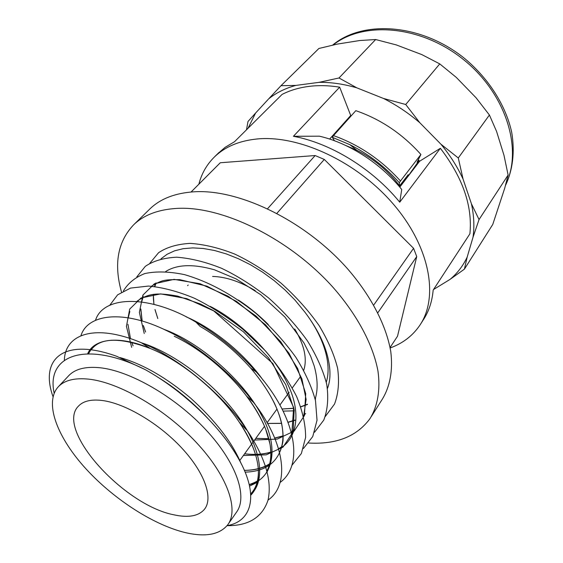 <?xml version="1.0" encoding="UTF-8"?>
<svg xmlns="http://www.w3.org/2000/svg" width="563" height="563" viewBox="0 0 563 563"><rect width="100%" height="100%" fill="white"/><g stroke="black" fill="none" stroke-linecap="round" stroke-linejoin="round"><path stroke-width="0.84" d="M505.461 185.509C512.759 170.188 515.054 151.834 511.676 132.164C505.841 105.767 489.036 78.954 465.066 58.848C421.926 23.576 363.015 19.536 332.698 45.082M505.708 184.615C522.992 149.568 506.404 94.112 463.792 59.826C421.349 25.321 363.705 20.732 333.106 44.991M339.271 128.308L339.447 128.976M407.014 177.69L419.076 160.532M402.383 183.742L401.862 182.954M334.464 140.743L332.36 137.337L333.514 135.613C358.969 144.677 381.285 159.801 400.476 180.976L399.294 182.701L399.624 185.867L408.21 174.678L403.608 182.145M399.624 185.867L399.076 185.143C387.618 170.357 373.508 158.71 356.738 150.201L345.386 145.317M399.294 182.701C385.127 166.803 368.659 154.128 349.883 144.677L332.36 137.337M333.514 135.613L355.809 110.672C380.701 119.229 402.397 133.832 420.906 154.48L417.07 162.228L418.717 160.089M400.476 180.976L420.906 154.48M185.262 532.591C205.333 537.278 219.45 534.73 227.621 524.948C239.198 509.944 227.642 475.925 196.325 442.476C165.114 409.027 119.201 382.425 88.898 379.159C74.949 377.717 64.851 380.145 58.608 386.45C44.048 401.651 56.3 435.466 83.908 466.565C111.587 497.727 152.496 524.695 185.262 532.591M68.334 376.112L69.017 375.387C75.358 368.976 85.499 366.407 99.44 367.688C129.715 370.595 175.248 396.739 206.009 429.949C236.882 463.152 248.03 497.22 236.277 512.499L228.374 523.864M188.183 285.005L187.599 285.652M102.297 400.497C91.312 399.153 83.408 400.983 78.588 405.986C54.555 429.182 123.698 505.426 174.122 514.856C188.521 518.009 198.655 516.116 204.538 509.191C213.398 498.037 204.784 472.786 181.835 448.092C158.963 423.39 125.183 403.418 102.297 400.497M54.168 393.171C45.758 355.19 85.766 339.925 145.17 369.602C181.694 389.849 218.127 424.213 236.383 455.038C259.606 492.998 253.125 521.324 227.086 525.638M300.163 377.055L292.274 387.949M294.731 328.982C304.393 345.098 307.398 358.863 303.738 370.285C307.384 358.905 304.414 345.182 294.822 329.123M255.243 290.628C240.021 281.528 225.798 276.792 212.575 276.426C225.798 276.792 240.021 281.528 255.243 290.628M283.069 411.117L294.329 410.842M327.469 388.407C329.974 381.89 330.601 374.261 329.348 365.521C327.209 348.786 319.087 331.044 305.005 312.282L294.913 300.002L284.998 289.945L274.068 280.529L262.534 272.112L250.521 264.779L238.325 258.677L226.27 253.906L214.461 250.479L203.243 248.48L192.757 247.889L183.102 248.698L174.565 250.831L167.148 254.244L160.969 258.832M149.835 263.238L158.59 252.703C166.697 247.234 177.19 244.131 190.069 243.378C204.08 244.314 218.93 247.861 234.609 254.026C250.071 261.309 265.504 270.986 280.93 283.048C295.737 296.314 308.447 310.473 319.066 325.527C327.926 340.193 334.105 354.387 337.589 368.111C339.475 381.658 338.447 393.65 334.521 404.079L325.33 416.451M136.809 276.89L145.324 266.341C153.312 260.901 163.756 257.854 176.655 257.2C190.737 258.255 205.727 261.964 221.611 268.319C237.283 275.807 252.977 285.701 268.685 298.017C283.787 311.536 296.771 325.928 307.637 341.185C316.73 356.013 323.085 370.334 326.702 384.156C328.693 397.752 327.722 409.723 323.795 420.068L314.555 432.243M123.417 290.944C128.005 283.203 135.134 277.411 144.811 273.562C156.113 271.127 169.372 271.486 184.573 274.645C208.092 281.465 232.047 294.203 256.045 313.45C271.457 327.237 284.73 341.861 295.871 357.329C305.188 372.333 311.733 386.788 315.505 400.694L317.025 420.251L312.754 436.536L303.45 448.479M109.644 305.428L117.611 294.836L130.567 288.08L148.533 286.06C162.749 287.376 178.014 291.423 194.326 298.207C210.463 306.124 226.685 316.512 243.005 329.362L265.447 350.897C278.664 366.422 289.037 381.601 296.567 396.451C302.577 410.983 305.596 424.608 305.632 437.338L301.374 453.496L292.014 465.186M95.492 320.354C102.945 295.892 148.428 293.766 195.931 322.113C217.853 334.795 237.938 351.375 256.179 371.869C296.307 416.796 304.294 464.778 280.212 482.371M80.938 335.752C87.392 314.098 123.353 309.073 167.281 330.953C196.726 344.83 231.604 372.931 253.554 402.39C285.582 443.454 290.015 485.13 268.044 500.071M64.365 360.32C64.914 334.049 94.929 323.204 141.214 342.684C177.359 357.026 223.208 394.1 247.467 430.892C265.398 458.022 272.246 481.119 268.009 500.197C262.281 517.369 248.621 525.863 227.044 525.687M53.021 396.669C39.523 359.201 63.197 337.054 116.499 356.224L145.17 369.602M308.707 443.018C336.371 444.594 356.794 436.473 369.975 418.647C377.611 406.247 380.539 390.124 377.991 371.214C373.283 345.45 357.758 315.681 333.599 287.989C290.255 239.12 223.152 206.03 177.69 208.359C158.829 209.337 144.234 214.735 133.903 224.546C117.737 241.407 113.599 263.906 121.502 292.035M371.376 416.437L382.221 399.329C389.962 386.76 393.073 370.56 390.785 351.671C386.443 325.956 371.425 296.434 347.843 269.128C305.519 220.963 239.437 188.879 194.158 191.793C175.382 193.018 160.758 198.605 150.293 208.549L149.118 209.689M351.333 115.675L350.714 115.514L329.636 139.068M399.779 187.134L419.632 161.229L418.358 159.646M293.414 136.288L319.362 136.176C349.039 142.995 380.841 163.439 401.729 189.499L399.737 202.194C372.593 168.809 330.65 143.101 293.414 136.288L339.672 87.152C328.658 85.421 318.25 85.182 308.454 86.456C298.679 87.758 289.889 90.411 282.091 94.415L234.504 141.728L225.109 147.344L217.867 153.579M339.672 87.152L350.714 115.514M419.632 161.229L440.365 148.287C462.8 177.669 472.653 206.171 469.908 233.793L433.165 290.1C432.117 301.796 428.703 311.902 422.926 320.431L420.962 323.486M433.559 289.509L450.027 279.396C457.283 273.372 462.997 265.94 467.17 257.101L472.99 237.319C474.532 226.854 474.011 215.685 471.428 203.799L463.103 179.21C457.571 167.077 450.175 155.409 440.92 144.198L419.885 122.811C408.597 113.128 396.486 105.014 383.544 98.483L356.879 87.856C343.754 84.028 331.164 82.191 319.087 82.346L295.934 85.4C285.406 88.236 276.342 92.698 268.741 98.785L255.595 113.043L248.023 128.287M390.152 347.962C402.552 343.486 412.362 336.041 419.576 325.646C438.83 297.961 430.526 247.896 394.016 204.925C357.653 161.919 298.939 134.67 256.848 138.998C239.092 140.856 225.017 146.781 214.616 156.788C206.839 164.396 201.589 173.531 198.859 184.207M399.737 202.194L440.365 148.287M390.068 347.533L397.52 336.21L416.74 256.587L413.573 248.304L324.302 159.442L315.146 155.536L220.288 162.749L218.627 164.382M419.885 122.811L405.719 104.5L439.759 63.893L456.304 77.42L476.059 97.772L489.409 115.014L496.587 131.46L504.005 155.36L508.115 175.03L504.687 188.316L492.752 224.468L464.398 269.163L467.17 257.101M295.934 85.4L280.993 85.703L318.897 48.481L337.202 44.111L359.813 40.522L375.655 39.53L396.317 44.927L421.835 54.604L439.759 63.893M472.99 237.319L479.05 219.556L471.428 203.799M450.027 279.396L464.398 269.163M255.595 113.043L247.987 121.481L246.51 129.793M280.993 85.703L268.741 98.785M356.879 87.856L338.989 77.983L319.087 82.346M405.719 104.5L383.544 98.483M463.103 179.21L458.289 157.985L440.92 144.198M458.289 157.985L489.409 115.014M338.989 77.983L375.655 39.53M479.05 219.556L508.115 175.03M377.829 312.754L416.74 256.587M373.719 305.055L413.573 248.304M276.919 213.3L324.302 159.442M267.615 208.662L315.146 155.536M191.096 192.004L220.288 162.749M144.241 333.507L139.364 312.43L142.903 295.082L154.452 283.738L174.087 279.375L199.992 283.724L227.987 296.166L256.116 316.132L280.74 341.762L297.644 368.505L305.723 393.671L304.393 415.642L294.168 431.068L277.348 439.07L254.575 440.048M131.672 347.385L126.436 326.336L129.694 309.108L141.067 297.961L160.652 293.893L186.677 298.608L214.918 311.438L243.42 331.79L268.474 357.751L285.786 384.712L294.196 409.963L293.119 431.877L283.027 447.113L266.229 454.848L243.385 455.509M195.931 322.113L200.196 326.456C218.521 337.026 235.369 350.932 250.732 368.181C273.47 395.085 284.224 419.301 282.999 440.829C279.755 461.027 267.136 471.463 245.137 472.139M174.256 336.266C198.936 347.885 227.973 371.242 246.58 396.141C268.72 425.044 276.496 454.313 267.101 471.808M257.572 482.217L249.578 486.087M87.638 353.796C93.845 338.912 118.371 334.851 150.434 348.553C180.786 360.609 218.845 391.341 239.507 422.524C259.895 451.8 264.181 481.534 250.795 495.187M157.422 376.95C175.121 387.64 191.765 401.278 207.36 417.866M307.433 404.494L300.825 406.887M293.921 408.351L282 409.027M157.802 318.545L154.966 309.537M153.917 304.316L153.34 294.308M154.551 286.49L155.669 283.133M304.576 415.065L303.513 415.832M294.935 420.322L288.052 422.363M281.655 423.39L267.46 423.453M145.592 332.015L143.326 325.534M142.129 321.023L140.722 309.031M141.426 301.831L143.15 296.082M238.388 300.051C248.923 306.962 258.896 315.118 268.298 324.52M293.422 430.857L291.31 432.264M283.189 436.051L274.702 438.12M268.882 438.746L255.778 438.387M210.196 306.356C241.499 322.177 275.377 356.485 288.08 384.979C301.874 413.664 296.68 440.266 278.65 449.091M271.035 452.188C263.442 454.44 254.631 454.974 244.616 453.799M186.121 316.807C212.603 328.053 244.194 353.29 263.132 380.236M270.071 463.806C263.477 468.092 254.919 470.288 244.398 470.401M163.488 329.165C198.662 341.586 243.167 379.976 261.331 414.854C280.163 448.852 272.802 478.965 249.275 484.743M88.511 353.782L92.255 347.413M141.594 342.846C173.524 352.846 214.137 382.875 238.438 416.916C261.521 448.697 266.017 480.703 250.767 494.631M120.06 357.582C142.692 364.001 166.184 377.499 190.547 398.062C215.15 420.272 232.026 442.124 241.175 463.616M356.738 150.201L349.883 144.677M399.076 185.143L399.617 185.6M204.538 509.191L205.094 508.424M239.627 460.696L264.54 426.282M267.073 422.778L277.038 409.005M279.874 405.086L289.157 392.256M256.179 371.869L250.732 368.181C260.859 380.088 268.861 392.003 274.744 403.91C278.622 412.545 281.014 419.625 281.929 425.149C283.843 436.015 283.048 445.066 279.537 452.293M253.554 402.39L246.58 396.141C255.215 407.844 261.57 418.823 265.645 429.069L269.951 443.89C271.788 454.925 270.761 463.933 266.869 470.921M141.214 342.684L150.434 348.553C120.088 337.117 100.369 337.504 91.269 349.7M247.467 430.892L239.507 422.524C246.087 432.574 250.971 441.878 254.152 450.428C256.608 457.445 258.016 463.94 258.361 469.908C258.684 480.253 256.137 488.248 250.725 493.899M305.005 312.282C325.14 338.827 331.635 365.38 326.28 382.228M315.639 398.942L315.196 399.315M307.454 404.213L300.776 406.739M293.907 408.252L281.979 408.984M267.439 423.425L281.641 423.306M288.003 422.236L294.942 420.097M303.415 415.431L305.709 413.573M315.146 399.097C318.067 389.765 317.75 378.709 314.189 365.929L310.677 356.273L303.95 342.916L284.899 317.032L260.775 294.723L236.094 278.889L214.447 269.79C193.208 263.794 176.944 264.378 165.663 271.542M156.162 282.9L154.832 286.518M153.488 294.294C153.263 297.081 153.432 300.431 153.988 304.33M155.015 309.544L157.816 318.531M145.606 332.008L143.361 325.541M142.179 321.037L140.849 309.017M141.658 301.859L143.178 296.968M151.433 286.208C162.123 280.078 163.706 279.515 179.85 279.677L206.931 286.159L236.594 301.437L265.687 324.957L288.96 353.205L301.909 378.864L306.117 399.42L303.654 416.395M293.59 430.216L291.212 431.927M283.189 435.853L274.66 438.021M268.861 438.683L255.792 438.366M133.072 345.844L131.7 342.29M130.468 338.595L127.942 324.253M128.265 317.764L129.835 311.459M136.879 301.339C149.512 292.26 159.906 293.056 177.669 296.11L200.435 303.985L213.342 310.537L272.844 363.515L293.64 407.429L291.789 434.122M282.07 446.522L278.558 448.802M271.028 452.026C263.385 454.362 254.589 454.953 244.631 453.785M244.377 470.358C256.827 470.302 266.144 466.467 270.184 463.286M249.24 484.588C253.646 483.012 256.545 481.661 257.931 480.535M58.608 386.45L69.017 375.387M214.616 156.788L219.028 152.432M191.075 192.004L219.725 163.284M133.903 224.546L150.293 208.549"/></g></svg>
